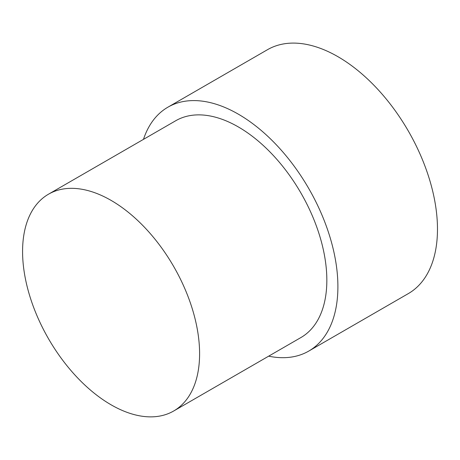 <?xml version="1.0" encoding="UTF-8"?>
<svg xmlns="http://www.w3.org/2000/svg" width="460" height="460" viewBox="0 0 460 460"><rect width="100%" height="100%" fill="white"/><g stroke="black" fill="none" stroke-linecap="round" stroke-linejoin="round"><path stroke-width="0.69" d="M143.48 139.357A140.823 81.305 60 0 1 167.911 107.18A140.823 81.305 60 0 1 238.326 114.155A140.823 81.305 60 0 1 330.32 238.251A140.823 81.305 60 0 1 308.735 351.095A140.823 81.305 60 0 1 268.657 356.166M167.911 107.18L267.49 49.691A140.823 81.305 60 0 1 337.904 56.666A140.823 81.305 60 0 1 429.899 180.763A140.823 81.305 60 0 1 408.313 293.606L308.735 351.095M111.084 200.393A125.177 72.272 60 0 1 192.861 310.701A125.177 72.272 60 0 1 173.673 411.004A125.177 72.272 60 0 1 111.084 404.806A125.177 72.272 60 0 1 29.313 294.498A125.177 72.272 60 0 1 48.501 194.195A125.177 72.272 60 0 1 111.084 200.393M48.501 194.195L175.737 120.733A125.177 72.272 60 0 1 238.326 126.931A125.177 72.272 60 0 1 320.103 237.239A125.177 72.272 60 0 1 300.915 337.548L173.673 411.004"/></g></svg>
